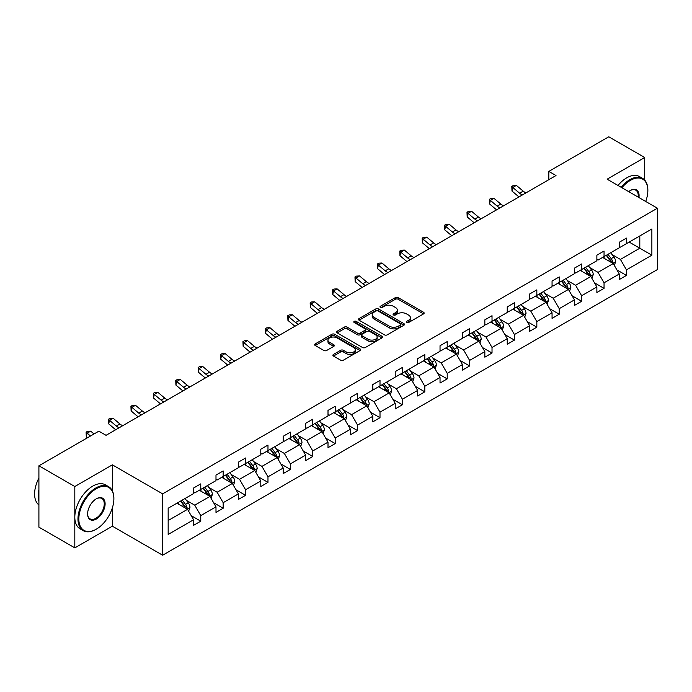 <?xml version="1.0" encoding="UTF-8"?>
<svg xmlns="http://www.w3.org/2000/svg" width="692" height="692" viewBox="0 0 692 692"><rect width="100%" height="100%" fill="white"/><g stroke="black" fill="none" stroke-linecap="round" stroke-linejoin="round"><path stroke-width="1.04" d="M406.611 322.541A1.393 0.804 0 0 0 408.583 322.541L423.565 313.891A1.989 1.15 0 0 0 424.144 313.078A1.989 1.15 0 0 0 423.565 312.265L398.185 297.612A1.989 1.15 0 0 0 395.366 297.612L380.392 306.262A1.393 0.804 0 0 0 379.986 306.833A1.393 0.804 0 0 0 380.392 307.395A1.393 0.804 0 0 0 382.365 307.395L384.302 306.279A6.384 3.685 0 0 1 393.324 306.279L395.443 307.499A6.384 3.685 0 0 1 397.312 310.103A6.384 3.685 0 0 1 395.443 312.706L393.497 313.831A1.393 0.804 0 0 0 393.091 314.402A1.393 0.804 0 0 0 393.497 314.972A1.393 0.804 0 0 0 395.478 314.972L397.416 313.848A6.384 3.685 0 0 1 406.438 313.848L408.548 315.068A6.384 3.685 0 0 1 410.417 317.671A6.384 3.685 0 0 1 408.548 320.275L406.611 321.399A1.393 0.804 0 0 0 406.204 321.97A1.393 0.804 0 0 0 406.611 322.541L406.611 321.399M333.483 354.425A1.989 1.15 0 0 0 332.895 355.238A1.989 1.15 0 0 0 333.483 356.051L340.602 360.16A1.989 1.15 0 0 0 343.422 360.16L360.056 350.559A1.989 1.15 0 0 0 360.636 349.745A1.989 1.15 0 0 0 360.056 348.924L334.677 334.279A1.989 1.15 0 0 0 331.857 334.279L315.223 343.881A1.989 1.15 0 0 0 314.644 344.694A1.989 1.15 0 0 0 315.223 345.507L323.83 350.472A1.989 1.15 0 0 0 326.65 350.472L333.769 346.363A1.989 1.15 0 0 0 334.348 345.55A1.989 1.15 0 0 0 333.769 344.737L329.504 342.272A5.337 3.079 0 0 1 327.939 340.101A5.337 3.079 0 0 1 331.234 337.255A5.337 3.079 0 0 1 337.039 337.921L353.75 347.566A5.337 3.079 0 0 1 355.307 349.745A5.337 3.079 0 0 1 352.02 352.583A5.337 3.079 0 0 1 346.208 351.917L343.422 350.308A1.989 1.15 0 0 0 340.602 350.308L333.483 354.425L333.483 356.051M112.372 464.842L74.814 486.519L38.908 465.794L38.908 527.157L74.814 547.882L112.372 526.197L162.637 555.218L162.637 493.863L112.372 464.842L112.372 490.853M644.693 180.093L644.693 157.508L607.135 179.193L657.4 208.214L162.637 493.863M644.693 157.508L608.787 136.782L548.825 171.4L548.825 179.686M38.908 465.794L98.87 431.177L106.049 435.32L556.005 175.543L548.825 171.4M384.441 334.85A1.989 1.15 0 0 0 387.26 334.85L403.894 325.24A1.989 1.15 0 0 0 404.483 324.427A1.989 1.15 0 0 0 403.894 323.614L378.524 308.969A1.989 1.15 0 0 0 375.704 308.969L359.07 318.571A1.989 1.15 0 0 0 358.482 319.384A1.989 1.15 0 0 0 359.07 320.197L384.441 334.85M354.762 322.835A1.393 0.804 0 0 1 356.181 323.034L356.181 321.373L381.975 336.269A1.989 1.15 0 0 1 382.564 337.082A1.989 1.15 0 0 1 381.975 337.904L365.341 347.505A1.989 1.15 0 0 1 362.522 347.505L337.151 332.852L337.151 331.226A1.989 1.15 0 0 0 336.563 332.039A1.989 1.15 0 0 0 337.151 332.852M337.151 331.226L344.27 327.117A1.989 1.15 0 0 1 347.09 327.117L357.375 333.06A1.989 1.15 0 0 0 360.195 333.06L364.918 330.326A1.989 1.15 0 0 0 365.506 329.513A1.989 1.15 0 0 0 364.918 328.7L354.209 322.515A1.393 0.804 0 0 1 353.794 321.944A1.393 0.804 0 0 1 354.659 321.2A1.393 0.804 0 0 1 356.181 321.373M74.814 486.519L74.814 547.882M168.165 508.248L193.587 493.569L193.587 488.016L200.766 483.872L200.766 489.426L215.99 480.637L215.99 475.084L223.17 470.932L223.17 476.494L238.394 467.706L238.394 462.144L245.573 458L245.573 463.553L260.798 454.765L260.798 449.212L267.977 445.068L267.977 450.622L283.201 441.833L283.201 436.28L290.38 432.128L290.38 437.681L305.605 428.893L305.605 423.34L312.784 419.196L312.784 424.75L328.008 415.961L328.008 410.408L335.196 406.256L335.196 411.818L350.42 403.029L350.42 397.467L357.6 393.324L357.6 398.877L372.824 390.089L372.824 384.536L380.003 380.392L380.003 385.946L395.227 377.157L395.227 371.604L402.407 367.452L402.407 373.014L417.631 364.217L417.631 358.664L424.81 354.52L424.81 360.074L440.034 351.285L440.034 345.732L447.214 341.588L447.214 347.142L462.438 338.353L462.438 332.791L469.617 328.648L469.617 334.201L484.841 325.413L484.841 319.86L492.021 315.716L492.021 321.27L507.245 312.481L507.245 306.928L514.424 302.776L514.424 308.338L529.648 299.55L529.648 293.988L536.836 289.844L536.836 295.397L552.06 286.609L552.06 281.056L559.24 276.912L559.24 282.466L574.464 273.677L574.464 268.124L581.643 263.972L581.643 269.525L596.867 260.737L596.867 255.184L604.047 251.04L604.047 256.594L619.271 247.805L619.271 242.252L626.45 238.1L626.45 243.662L651.873 228.983L651.873 255.184L626.45 269.863L626.45 275.416L619.271 279.559L619.271 274.006L604.047 282.794L604.047 288.356L596.867 292.5L596.867 286.946L581.643 295.735L581.643 301.288L574.464 305.432L574.464 299.878L559.24 308.667L559.24 314.22L552.06 318.372L552.06 312.81L536.836 321.598L536.836 327.16L529.648 331.304L529.648 325.75L514.424 334.539L514.424 340.092L507.245 344.235L507.245 338.682L492.021 347.47L492.021 353.024L484.841 357.176L484.841 351.614L469.617 360.411L469.617 365.964L462.438 370.108L462.438 364.554L447.214 373.343L447.214 378.896L440.034 383.039L440.034 377.486L424.81 386.274L424.81 391.836L417.631 395.98L417.631 390.426L402.407 399.215L402.407 404.768L395.227 408.911L395.227 403.358L380.003 412.147L380.003 417.7L372.824 421.852L372.824 416.29L357.6 425.078L357.6 430.64L350.42 434.784L350.42 429.23L335.196 438.019L335.196 443.572L328.008 447.715L328.008 442.162L312.784 450.95L312.784 456.512L305.605 460.656L305.605 455.102L290.38 463.891L290.38 469.444L283.201 473.587L283.201 468.034L267.977 476.823L267.977 482.376L260.798 486.528L260.798 480.966L245.573 489.754L245.573 495.316L238.394 499.46L238.394 493.906L223.17 502.695L223.17 508.248L215.99 512.391L215.99 506.838L200.766 515.626L200.766 521.18L193.587 525.332L193.587 519.77L168.165 534.449L168.165 508.248M162.637 555.218L657.4 269.569L657.4 208.214M199.331 490.256L209.961 496.389L194.737 505.177L186.425 500.385M194.737 505.177L200.766 515.626M209.961 496.389L215.99 506.838M193.587 492.246L194.737 492.912L200.766 489.426M221.734 477.324L232.365 483.457L217.141 492.246L208.828 487.445M217.141 492.246L223.17 502.695M232.365 483.457L238.394 493.906M215.99 479.314L217.141 479.971L223.17 476.494M244.138 464.384L254.768 470.517L239.544 479.314L231.232 474.513M239.544 479.314L245.573 489.754M254.768 470.517L260.798 480.966M238.394 466.373L239.544 467.039L245.573 463.553M266.541 451.452L277.172 457.585L261.948 466.373L253.635 461.573M261.948 466.373L267.977 476.823M277.172 457.585L283.201 468.034M260.798 453.442L261.948 454.099L267.977 450.622M288.945 438.512L299.575 444.653L284.351 453.442L276.039 448.641M284.351 453.442L290.38 463.891M299.575 444.653L305.605 455.102M283.201 440.501L284.351 441.167L290.38 437.681M311.348 425.58L321.979 431.713L306.755 440.501L298.442 435.709M306.755 440.501L312.784 450.95M321.979 431.713L328.008 442.162M305.605 427.57L306.755 428.236L312.784 424.75M333.76 412.648L344.382 418.781L329.158 427.57L320.846 422.769M329.158 427.57L335.196 438.019M344.382 418.781L350.42 429.23M328.008 414.638L329.158 415.295L335.196 411.818M356.164 399.708L366.786 405.849L351.562 414.638L343.249 409.837M351.562 414.638L357.6 425.078M366.786 405.849L372.824 416.29M350.42 401.697L351.562 402.363L357.6 398.877M378.567 386.776L389.189 392.909L373.965 401.697L365.653 396.897M373.965 401.697L380.003 412.147M389.189 392.909L395.227 403.358M372.824 388.766L373.965 389.432L380.003 385.946M400.971 373.836L411.602 379.977L396.378 388.766L388.065 383.965M396.378 388.766L402.407 399.215M411.602 379.977L417.631 390.426M395.227 375.825L396.378 376.491L402.407 373.014M423.374 360.904L434.005 367.037L418.781 375.834L410.468 371.033M418.781 375.834L424.81 386.274M434.005 367.037L440.034 377.486M417.631 362.893L418.781 363.56L424.81 360.074M445.778 347.972L456.409 354.105L441.185 362.893L432.872 358.093M441.185 362.893L447.214 373.343M456.409 354.105L462.438 364.554M440.034 349.962L441.185 350.619L447.214 347.142M468.181 335.032L478.812 341.173L463.588 349.962L455.275 345.161M463.588 349.962L469.617 360.411M478.812 341.173L484.841 351.614M462.438 337.021L463.588 337.687L469.617 334.201M490.585 322.1L501.216 328.233L485.992 337.021L477.679 332.229M485.992 337.021L492.021 347.47M501.216 328.233L507.245 338.682M484.841 324.09L485.992 324.756L492.021 321.27M512.988 309.168L523.619 315.301L508.395 324.09L500.082 319.289M508.395 324.09L514.424 334.539M523.619 315.301L529.648 325.75M507.245 311.158L508.395 311.815L514.424 308.338M535.4 296.228L546.023 302.361L530.799 311.158L522.486 306.357M530.799 311.158L536.836 321.598M546.023 302.361L552.06 312.81M529.648 298.217L530.799 298.883L536.836 295.397M557.804 283.296L568.426 289.429L553.202 298.217L544.889 293.417M553.202 298.217L559.24 308.667M568.426 289.429L574.464 299.878M552.06 285.286L553.202 285.943L559.24 282.466M580.207 270.356L590.83 276.497L575.606 285.286L567.293 280.485M575.606 285.286L581.643 295.735M590.83 276.497L596.867 286.946M574.464 272.345L575.606 273.011L581.643 269.525M602.611 257.424L613.242 263.557L598.018 272.345L589.705 267.553M598.018 272.345L604.047 282.794M613.242 263.557L619.271 274.006M596.867 259.413L598.018 260.08L604.047 256.594M629.175 242.088L639.806 248.22L620.421 259.413L612.109 254.613M620.421 259.413L626.45 269.863M651.873 255.184L639.806 248.22L639.806 235.946L651.873 228.983M619.271 246.482L620.421 247.139L626.45 243.662M168.165 520.522L187.549 509.329L176.927 503.188M187.549 509.329L193.587 519.77M616.901 269.906L626.45 275.416M594.497 282.838L604.047 288.356M572.094 295.769L581.643 301.288M549.69 308.71L559.24 314.22M527.278 321.642L536.836 327.16M504.875 334.582L514.424 340.092M482.471 347.514L492.021 353.024M460.068 360.445L469.617 365.964M437.664 373.386L447.214 378.896M415.261 386.318L424.81 391.836M392.857 399.258L402.407 404.768M370.454 412.19L380.003 417.7M348.05 425.122L357.6 430.64M325.647 438.062L335.196 443.572M303.234 450.994L312.784 456.512M280.831 463.925L290.38 469.444M258.427 476.866L267.977 482.376M236.024 489.798L245.573 495.316M213.62 502.738L223.17 508.248M191.217 515.67L200.766 521.18M112.372 526.197L112.372 507.876M407.173 322.732L408.548 321.936A6.384 3.685 0 0 0 410.417 319.332L410.417 317.671M397.312 310.103L397.312 311.763A6.384 3.685 0 0 1 395.443 314.367L394.059 315.163M423.565 312.265L423.565 313.891L398.185 299.273A1.989 1.15 0 0 0 395.366 299.273L380.946 307.594M403.868 325.257L378.524 310.622A1.989 1.15 0 0 0 375.704 310.622L359.096 320.214M400.374 324.998A1.393 0.804 0 0 0 400.78 324.427A1.393 0.804 0 0 0 400.374 323.856L378.1 311.002A1.393 0.804 0 0 0 376.128 311.002L374.087 312.178A6.384 3.685 0 0 0 372.209 314.782A6.384 3.685 0 0 0 374.087 317.386L389.311 326.183A6.384 3.685 0 0 0 398.332 326.183L400.374 324.998L400.374 326.659A1.393 0.804 0 0 0 400.78 326.088L400.78 324.427M372.209 314.782L372.209 316.443A6.384 3.685 0 0 0 374.087 319.047L374.087 317.386M400.374 326.659L398.332 327.835A6.384 3.685 0 0 1 389.311 327.835L374.087 319.047M337.177 332.869L344.27 328.778L344.27 327.117M365.506 329.513L365.506 331.174A1.989 1.15 0 0 1 364.918 331.987L360.195 334.712A1.989 1.15 0 0 1 357.375 334.712L347.09 328.778A1.989 1.15 0 0 0 344.27 328.778M356.181 323.034L381.949 337.912M368.058 339.218A5.337 3.079 0 0 0 373.87 339.893A5.337 3.079 0 0 0 377.157 337.047A5.337 3.079 0 0 0 375.6 334.867L369.71 331.468A1.989 1.15 0 0 0 366.89 331.468L362.167 334.193A1.989 1.15 0 0 0 361.587 335.006A1.989 1.15 0 0 0 362.167 335.828L368.058 339.218L368.058 340.879A5.337 3.079 0 0 0 373.87 341.545A5.337 3.079 0 0 0 377.157 338.699L377.157 337.047M361.587 335.006L361.587 336.667A1.989 1.15 0 0 0 362.167 337.48L362.167 335.828M368.058 340.879L362.167 337.48M355.307 349.745L355.307 351.398A5.337 3.079 0 0 1 352.02 354.243A5.337 3.079 0 0 1 346.208 353.577L343.422 351.968A1.989 1.15 0 0 0 340.602 351.968L333.509 356.069M327.939 340.101L327.939 341.753A5.337 3.079 0 0 0 329.504 343.933L329.504 342.272M333.734 346.381L329.504 343.933M360.03 350.567L334.677 335.94A1.989 1.15 0 0 0 331.857 335.94L315.249 345.524M614.332 265.451L615.646 261.637A5.38 3.105 -120 0 0 613.934 257.052L610.707 252.744M604.929 258.765L603.528 256.896M612.446 263.098L612.74 261.861A5.38 3.105 -120 0 0 611.2 258.626L607.983 254.327M606.633 255.106L610.18 259.837A2.742 1.583 60 0 1 610.681 260.676L612.74 261.861M606.253 255.322L609.479 259.621A5.38 3.105 60 0 1 610.82 262.164M522.425 194.928A10.155 5.865 60 0 1 519.623 193.224L512.781 187.463L511.985 191.053L518.827 196.805A15.233 8.797 -120 0 0 518.974 196.926M526.024 192.852A10.155 5.865 60 0 1 523.213 191.148L516.37 185.395L512.781 187.463L511.795 186.39L513.23 185.56L516.37 185.395M511.985 191.053L511.795 186.39M645.697 201.459A24.782 14.307 120 0 0 647.85 190.508A24.782 14.307 120 0 0 630.326 180.396A24.782 14.307 120 0 0 621.918 187.731M621.174 187.298A25.388 14.662 -60 0 1 629.893 179.643A25.388 14.662 -60 0 1 642.591 178.389A25.388 14.662 -60 0 1 647.85 190.015A25.388 14.662 -60 0 1 647.85 190.265M628.691 191.632A12.387 7.154 -60 0 1 630.326 190.508L630.326 190.508A12.387 7.154 -60 0 1 638.932 197.549M618.017 185.473A25.388 14.662 -60 0 1 626.736 177.827A25.388 14.662 -60 0 1 639.434 176.564L642.591 178.389M638.128 197.09A11.781 6.799 120 0 0 635.784 190.179A11.781 6.799 120 0 0 630.109 190.637M95.928 529.389L96.352 529.146A24.782 14.307 120 0 0 113.877 498.794A24.782 14.307 120 0 0 96.352 488.682A24.782 14.307 120 0 0 78.836 519.026A24.782 14.307 120 0 0 96.352 529.146L95.928 529.389A25.388 14.662 -60 0 1 83.23 530.652A25.388 14.662 -60 0 1 79.338 510.307A25.388 14.662 -60 0 1 95.928 487.929A25.388 14.662 -60 0 1 108.618 486.675A25.388 14.662 -60 0 1 113.877 498.301A25.388 14.662 -60 0 1 113.877 498.551M96.352 519.026A12.387 7.154 -60 0 1 87.599 513.966A12.387 7.154 -60 0 1 96.352 498.794L96.352 498.794A12.387 7.154 -60 0 1 105.115 503.854A12.387 7.154 -60 0 1 96.352 519.026M87.599 513.715A11.781 6.799 120 0 0 90.038 518.862A11.781 6.799 120 0 0 95.928 518.282A11.781 6.799 120 0 0 103.618 507.902A11.781 6.799 120 0 0 101.819 498.465A11.781 6.799 120 0 0 96.136 498.923M83.23 530.652L80.073 528.826A25.388 14.662 -60 0 1 76.181 508.482A25.388 14.662 -60 0 1 92.763 486.113A25.388 14.662 -60 0 1 105.461 484.85L108.618 486.675M38.908 501.449A25.388 14.662 -60 0 1 38.908 489.841M38.908 504.97A25.388 14.662 -60 0 1 38.908 478.025M591.928 278.383L593.243 274.568A5.38 3.105 -120 0 0 591.53 269.984L588.304 265.685M582.517 271.697L581.124 269.828M590.042 276.039L590.337 274.802A5.38 3.105 -120 0 0 588.797 271.567L585.57 267.259M584.23 268.038L587.776 272.778A2.742 1.583 60 0 1 588.269 273.608L590.337 274.802M583.849 268.254L587.076 272.562A5.38 3.105 60 0 1 588.416 275.096M569.516 291.323L570.839 287.509A5.38 3.105 -120 0 0 569.127 282.924L565.9 278.617M560.113 284.628L558.721 282.768M567.63 288.971L567.933 287.734A5.38 3.105 -120 0 0 566.393 284.498L563.167 280.191M561.817 280.969L565.373 285.709A2.742 1.583 60 0 1 565.866 286.54L567.933 287.734M561.446 281.186L564.672 285.493A5.38 3.105 60 0 1 566.013 288.036M500.022 207.859A10.155 5.865 60 0 1 497.219 206.155L490.377 200.403L489.581 203.984L496.423 209.737A15.233 8.797 -120 0 0 496.571 209.858M503.612 205.792A10.155 5.865 60 0 1 500.809 204.079L493.967 198.327L490.377 200.403L489.391 199.322L490.827 198.492L493.967 198.327M489.581 203.984L489.391 199.322M477.618 220.8A10.155 5.865 60 0 1 474.816 219.087L467.974 213.335L467.178 216.916L474.02 222.668A15.233 8.797 -120 0 0 474.167 222.789M481.208 218.724A10.155 5.865 60 0 1 478.406 217.02L471.563 211.268L467.974 213.335L466.988 212.262L468.423 211.432L471.563 211.268M467.178 216.916L466.988 212.262M547.112 304.255L548.436 300.44A5.38 3.105 -120 0 0 546.715 295.856L543.497 291.557M537.71 297.569L536.317 295.7M545.227 301.902L545.53 300.674A5.38 3.105 -120 0 0 543.99 297.43L540.763 293.131M539.414 293.91L542.969 298.641A2.742 1.583 60 0 1 543.462 299.48L545.53 300.674M539.042 294.126L542.269 298.425A5.38 3.105 60 0 1 543.609 300.968M455.215 233.732A10.155 5.865 60 0 1 452.412 232.028L445.57 226.275L444.766 229.856L451.617 235.609A15.233 8.797 -120 0 0 451.764 235.73M458.805 231.664A10.155 5.865 60 0 1 456.002 229.952L449.16 224.199L445.57 226.275L444.584 225.194L446.02 224.364L449.16 224.199M444.766 229.856L444.584 225.194M524.709 317.187L526.032 313.372A5.38 3.105 -120 0 0 524.311 308.796L521.093 304.489M515.306 310.5L513.905 308.632M522.823 314.843L523.126 313.606A5.38 3.105 -120 0 0 521.586 310.371L518.36 306.063M517.01 306.841L520.566 311.582A2.742 1.583 60 0 1 521.059 312.412L523.126 313.606M516.639 307.058L519.865 311.365A5.38 3.105 60 0 1 521.206 313.909M432.811 246.672A10.155 5.865 60 0 1 430.009 244.959L423.167 239.207L422.362 242.788L429.213 248.54A15.233 8.797 -120 0 0 429.36 248.662M436.401 244.596A10.155 5.865 60 0 1 433.599 242.883L426.756 237.131L423.167 239.207L422.181 238.126L423.616 237.304L426.756 237.131M422.362 242.788L422.181 238.126M502.306 330.127L503.629 326.313A5.38 3.105 -120 0 0 501.908 321.728L498.681 317.42M492.903 323.432L491.502 321.572M500.42 327.774L500.723 326.538A5.38 3.105 -120 0 0 499.183 323.302L495.956 319.003M494.607 319.782L498.153 324.513A2.742 1.583 60 0 1 498.655 325.344L500.723 326.538M494.235 319.998L497.462 324.297A5.38 3.105 60 0 1 498.802 326.84M410.408 259.604A10.155 5.865 60 0 1 407.605 257.9L400.755 252.139L399.959 255.72L406.81 261.481A15.233 8.797 -120 0 0 406.948 261.602M413.998 257.528A10.155 5.865 60 0 1 411.195 255.824L404.353 250.072L400.755 252.139L399.777 251.066L401.213 250.236L404.353 250.072M399.959 255.72L399.777 251.066M479.902 343.059L481.225 339.244A5.38 3.105 -120 0 0 479.504 334.66L476.278 330.361M470.499 336.373L469.098 334.504M478.016 340.715L478.319 339.478A5.38 3.105 -120 0 0 476.779 336.234L473.553 331.935M472.203 332.714L475.75 337.454A2.742 1.583 60 0 1 476.252 338.284L478.319 339.478M471.832 332.93L475.049 337.238A5.38 3.105 60 0 1 476.39 339.772M388.004 272.536A10.155 5.865 60 0 1 385.202 270.832L378.351 265.079L377.555 268.66L384.397 274.413A15.233 8.797 -120 0 0 384.544 274.534M391.594 270.468A10.155 5.865 60 0 1 388.792 268.755L381.941 263.003L378.351 265.079L377.374 263.998L378.809 263.168L381.941 263.003M377.555 268.66L377.374 263.998M457.498 355.999L458.822 352.185A5.38 3.105 -120 0 0 457.101 347.6L453.874 343.293M448.096 349.304L446.695 347.436M455.613 353.647L455.916 352.41A5.38 3.105 -120 0 0 454.376 349.175L451.149 344.867M449.8 345.645L453.346 350.386A2.742 1.583 60 0 1 453.848 351.216L455.916 352.41M449.428 345.862L452.646 350.169A5.38 3.105 60 0 1 453.987 352.712M365.601 285.476A10.155 5.865 60 0 1 362.798 283.763L355.947 278.011L355.152 281.592L361.994 287.344A15.233 8.797 -120 0 0 362.141 287.465M369.191 283.4A10.155 5.865 60 0 1 366.388 281.696L359.537 275.944L355.947 278.011L354.97 276.938L356.406 276.108L359.537 275.944M355.152 281.592L354.97 276.938M435.095 368.931L436.41 365.117A5.38 3.105 -120 0 0 434.697 360.532L431.471 356.233M425.692 362.245L424.291 360.376M433.209 366.578L433.512 365.35A5.38 3.105 -120 0 0 431.964 362.106L428.746 357.807M427.397 358.586L430.943 363.317A2.742 1.583 60 0 1 431.445 364.156L433.512 365.35M427.016 358.802L430.242 363.101A5.38 3.105 60 0 1 431.583 365.644M343.197 298.408A10.155 5.865 60 0 1 340.386 296.704L333.544 290.951L332.748 294.532L339.59 300.285A15.233 8.797 -120 0 0 339.737 300.406M346.787 296.332A10.155 5.865 60 0 1 343.985 294.628L337.134 288.875L333.544 290.951L332.567 289.87L334.002 289.04L337.134 288.875M332.748 294.532L332.567 289.87M412.692 381.863L414.006 378.048A5.38 3.105 -120 0 0 412.294 373.472L409.067 369.165M403.289 375.176L401.888 373.308M410.806 379.519L411.1 378.282A5.38 3.105 -120 0 0 409.56 375.047L406.342 370.739M404.993 371.517L408.54 376.258A2.742 1.583 60 0 1 409.041 377.088L411.1 378.282M404.612 371.734L407.839 376.041A5.38 3.105 60 0 1 409.18 378.585M390.288 394.803L391.603 390.989A5.38 3.105 -120 0 0 389.89 386.404L386.664 382.096M380.877 388.108L379.484 386.248M388.402 392.45L388.696 391.214A5.38 3.105 -120 0 0 387.157 387.978L383.93 383.671M382.589 384.449L386.136 389.189A2.742 1.583 60 0 1 386.629 390.02L388.696 391.214M382.209 384.666L385.435 388.973A5.38 3.105 60 0 1 386.776 391.516M367.885 407.735L369.199 403.92A5.38 3.105 -120 0 0 367.487 399.336L364.26 395.037M358.473 401.049L357.081 399.18M365.99 405.391L366.293 404.154A5.38 3.105 -120 0 0 364.753 400.91L361.527 396.611M360.186 397.39L363.733 402.121A2.742 1.583 60 0 1 364.226 402.96L366.293 404.154M359.805 397.606L363.032 401.905A5.38 3.105 60 0 1 364.373 404.448M345.472 420.675L346.796 416.861A5.38 3.105 -120 0 0 345.083 412.276L341.857 407.969M336.07 413.98L334.677 412.112M343.587 418.323L343.889 417.086A5.38 3.105 -120 0 0 342.35 413.851L339.123 409.543M337.774 410.321L341.329 415.062A2.742 1.583 60 0 1 341.822 415.892L343.889 417.086M337.402 410.538L340.628 414.845A5.38 3.105 60 0 1 341.969 417.388M323.069 433.607L324.392 429.793A5.38 3.105 -120 0 0 322.671 425.208L319.453 420.9M313.666 426.921L312.265 425.052M321.183 431.254L321.486 430.017A5.38 3.105 -120 0 0 319.946 426.782L316.72 422.483M315.37 423.262L318.925 427.993A2.742 1.583 60 0 1 319.419 428.832L321.486 430.017M314.998 423.478L318.225 427.777A5.38 3.105 60 0 1 319.566 430.32M300.665 446.539L301.989 442.724A5.38 3.105 -120 0 0 300.267 438.14L297.05 433.841M291.263 439.853L289.862 437.984M298.78 444.195L299.082 442.958A5.38 3.105 -120 0 0 297.543 439.723L294.316 435.415M292.967 436.194L296.513 440.934A2.742 1.583 60 0 1 297.015 441.764L299.082 442.958M292.595 436.41L295.821 440.717A5.38 3.105 60 0 1 297.162 443.252M278.262 459.479L279.585 455.665A5.38 3.105 -120 0 0 277.864 451.08L274.637 446.772M268.859 452.784L267.458 450.924M276.376 457.127L276.679 455.89A5.38 3.105 -120 0 0 275.139 452.654L271.913 448.347M270.563 449.125L274.11 453.866A2.742 1.583 60 0 1 274.612 454.696L276.679 455.89M270.191 449.342L273.409 453.649A5.38 3.105 60 0 1 274.759 456.192M255.858 472.411L257.182 468.596A5.38 3.105 -120 0 0 255.46 464.012L252.234 459.713M246.456 465.725L245.055 463.856M253.973 470.058L254.275 468.83A5.38 3.105 -120 0 0 252.736 465.586L249.509 461.287M248.16 462.066L251.706 466.797A2.742 1.583 60 0 1 252.208 467.636L254.275 468.83M247.788 462.282L251.006 466.581A5.38 3.105 60 0 1 252.346 469.124M233.455 485.343L234.778 481.528A5.38 3.105 -120 0 0 233.057 476.952L229.831 472.645M224.052 478.656L222.651 476.788M231.569 482.999L231.872 481.762A5.38 3.105 -120 0 0 230.332 478.527L227.106 474.219M225.756 474.997L229.303 479.738A2.742 1.583 60 0 1 229.805 480.568L231.872 481.762M225.384 475.214L228.602 479.521A5.38 3.105 60 0 1 229.943 482.064M211.051 498.283L212.366 494.469A5.38 3.105 -120 0 0 210.653 489.884L207.427 485.576M201.649 491.588L200.248 489.728M209.166 495.93L209.468 494.693A5.38 3.105 -120 0 0 207.92 491.458L204.702 487.159M203.353 487.938L206.899 492.669A2.742 1.583 60 0 1 207.401 493.5L209.468 494.693M202.972 488.154L206.199 492.453A5.38 3.105 60 0 1 207.539 494.996M320.785 311.339A10.155 5.865 60 0 1 317.983 309.635L311.14 303.883L310.345 307.464L317.187 313.216A15.233 8.797 -120 0 0 317.334 313.338M324.384 309.272A10.155 5.865 60 0 1 321.572 307.559L314.73 301.807L311.14 303.883L310.154 302.802L311.59 301.98L314.73 301.807M310.345 307.464L310.154 302.802M298.382 324.28A10.155 5.865 60 0 1 295.579 322.567L288.737 316.815L287.941 320.396L294.783 326.148A15.233 8.797 -120 0 0 294.93 326.269M301.971 322.204A10.155 5.865 60 0 1 299.169 320.5L292.327 314.748L288.737 316.815L287.751 315.742L289.187 314.912L292.327 314.748M287.941 320.396L287.751 315.742M275.978 337.212A10.155 5.865 60 0 1 273.176 335.508L266.333 329.755L265.538 333.336L272.38 339.089A15.233 8.797 -120 0 0 272.527 339.21M279.568 335.144A10.155 5.865 60 0 1 276.765 333.432L269.923 327.679L266.333 329.755L265.347 328.674L266.783 327.844L269.923 327.679M265.538 333.336L265.347 328.674M253.575 350.152A10.155 5.865 60 0 1 250.772 348.439L243.93 342.687L243.134 346.268L249.976 352.02A15.233 8.797 -120 0 0 250.123 352.142M257.165 348.076A10.155 5.865 60 0 1 254.362 346.372L247.52 340.611L243.93 342.687L242.944 341.614L244.38 340.784L247.52 340.611M243.134 346.268L242.944 341.614M231.171 363.084A10.155 5.865 60 0 1 228.369 361.38L221.527 355.619L220.722 359.209L227.573 364.961A15.233 8.797 -120 0 0 227.72 365.082M234.761 361.008A10.155 5.865 60 0 1 231.958 359.304L225.116 353.551L221.527 355.619L220.54 354.546L221.976 353.716L225.116 353.551M220.722 359.209L220.54 354.546M208.768 376.015A10.155 5.865 60 0 1 205.965 374.311L199.123 368.559L198.319 372.14L205.169 377.893A15.233 8.797 -120 0 0 205.308 378.014M212.357 373.948A10.155 5.865 60 0 1 209.555 372.235L202.713 366.483L199.123 368.559L198.137 367.478L199.573 366.648L202.713 366.483M198.319 372.14L198.137 367.478M186.364 388.956A10.155 5.865 60 0 1 183.562 387.243L176.711 381.491L175.915 385.072L182.757 390.824A15.233 8.797 -120 0 0 182.904 390.945M189.954 386.88A10.155 5.865 60 0 1 187.151 385.176L180.301 379.424L176.711 381.491L175.733 380.418L177.169 379.588L180.301 379.424M175.915 385.072L175.733 380.418M163.961 401.888A10.155 5.865 60 0 1 161.158 400.184L154.307 394.431L153.512 398.012L160.354 403.765A15.233 8.797 -120 0 0 160.501 403.886M167.55 399.82A10.155 5.865 60 0 1 164.748 398.108L157.897 392.355L154.307 394.431L153.33 393.35L154.766 392.52L157.897 392.355M153.512 398.012L153.33 393.35M141.557 414.828A10.155 5.865 60 0 1 138.755 413.115L131.904 407.363L131.108 410.944L137.95 416.696A15.233 8.797 -120 0 0 138.097 416.818M145.147 412.752A10.155 5.865 60 0 1 142.344 411.039L135.494 405.287L131.904 407.363L130.926 406.282L132.362 405.46L135.494 405.287M131.108 410.944L130.926 406.282M119.154 427.76A10.155 5.865 60 0 1 116.343 426.056L109.5 420.295L108.705 423.876L115.547 429.637A15.233 8.797 -120 0 0 115.694 429.758M122.743 425.684A10.155 5.865 60 0 1 119.932 423.98L113.09 418.228L109.5 420.295L108.523 419.222L109.959 418.392L113.09 418.228M108.705 423.876L108.523 419.222M188.648 511.215L189.963 507.4A5.38 3.105 -120 0 0 188.25 502.816L185.024 498.517M179.237 504.529L177.844 502.66M186.762 508.871L187.056 507.634A5.38 3.105 -120 0 0 185.517 504.39L182.299 500.091M180.949 500.87L184.496 505.61A2.742 1.583 60 0 1 184.989 506.44L187.056 507.634M180.569 501.086L183.795 505.394A5.38 3.105 60 0 1 185.136 507.928M94.034 433.97L90.687 431.159L87.097 433.235L86.301 436.816L87.443 437.776M90.436 436.047L86.111 432.154L87.547 431.324L90.687 431.159M86.301 436.816L86.111 432.154M408.548 321.936L408.548 320.275M393.497 314.972L393.497 313.831M395.443 314.367L395.443 312.706M380.392 307.395L380.392 306.262M395.366 299.273L395.366 297.612M398.185 299.273L398.185 297.612M359.07 320.197L359.07 318.571M375.704 310.622L375.704 308.969M378.524 310.622L378.524 308.969M403.894 325.24L403.894 323.614M389.311 327.835L389.311 326.183M398.332 327.835L398.332 326.183M347.09 328.778L347.09 327.117M357.375 334.712L357.375 333.06M360.195 334.712L360.195 333.06M364.918 331.987L364.918 330.326M381.975 337.904L381.975 336.269M340.602 351.968L340.602 350.308M343.422 351.968L343.422 350.308M346.208 353.577L346.208 351.917M333.769 346.363L333.769 344.737M315.223 345.507L315.223 343.881M331.857 335.94L331.857 334.279M334.677 335.94L334.677 334.279M360.056 350.559L360.056 348.924M612.852 263.332L615.612 261.74M611.2 258.626L613.934 257.052M607.948 260.503L609.479 259.621M519.623 193.224L523.213 191.148M590.449 276.272L593.208 274.672M588.797 271.567L591.53 269.984M585.544 273.444L587.076 272.562M568.037 289.204L570.805 287.613M566.393 284.498L569.127 282.924M563.141 286.376L564.672 285.493M497.219 206.155L500.809 204.079M474.816 219.087L478.406 217.02M545.633 302.144L548.401 300.544M543.99 297.43L546.715 295.856M540.737 299.316L542.269 298.425M452.412 232.028L456.002 229.952M523.23 315.076L525.998 313.476M521.586 310.371L524.311 308.796M518.334 312.248L519.865 311.365M430.009 244.959L433.599 242.883M500.826 328.008L503.594 326.416M499.183 323.302L501.908 321.728M495.93 325.179L497.462 324.297M407.605 257.9L411.195 255.824M478.423 340.948L481.191 339.348M476.779 336.234L479.504 334.66M473.527 338.12L475.049 337.238M385.202 270.832L388.792 268.755M456.019 353.88L458.787 352.289M454.376 349.175L457.101 347.6M451.115 351.052L452.646 350.169M362.798 283.763L366.388 281.696M433.616 366.821L436.375 365.22M431.964 362.106L434.697 360.532M428.711 363.983L430.242 363.101M340.386 296.704L343.985 294.628M411.212 379.752L413.972 378.152M409.56 375.047L412.294 373.472M406.308 376.924L407.839 376.041M388.809 392.684L391.568 391.092M387.157 387.978L389.89 386.404M383.904 389.856L385.435 388.973M366.397 405.624L369.165 404.024M364.753 400.91L367.487 399.336M361.501 402.796L363.032 401.905M343.993 418.556L346.761 416.965M342.35 413.851L345.083 412.276M339.097 415.728L340.628 414.845M321.59 431.488L324.358 429.896M319.946 426.782L322.671 425.208M316.694 428.659L318.225 427.777M299.186 444.428L301.954 442.828M297.543 439.723L300.267 438.14M294.29 441.6L295.821 440.717M276.783 457.36L279.551 455.768M275.139 452.654L277.864 451.08M271.887 454.532L273.409 453.649M254.379 470.301L257.147 468.7M252.736 465.586L255.46 464.012M249.475 467.472L251.006 466.581M231.976 483.232L234.735 481.632M230.332 478.527L233.057 476.952M227.071 480.404L228.602 479.521M209.572 496.164L212.332 494.572M207.92 491.458L210.653 489.884M204.668 493.335L206.199 492.453M317.983 309.635L321.572 307.559M295.579 322.567L299.169 320.5M273.176 335.508L276.765 333.432M250.772 348.439L254.362 346.372M228.369 361.38L231.958 359.304M205.965 374.311L209.555 372.235M183.562 387.243L187.151 385.176M161.158 400.184L164.748 398.108M138.755 413.115L142.344 411.039M116.343 426.056L119.932 423.98M187.169 509.104L189.928 507.504M185.517 504.39L188.25 502.816M182.264 506.276L183.795 505.394M647.85 190.508L647.85 190.015M113.877 498.794L113.877 498.301"/></g></svg>

